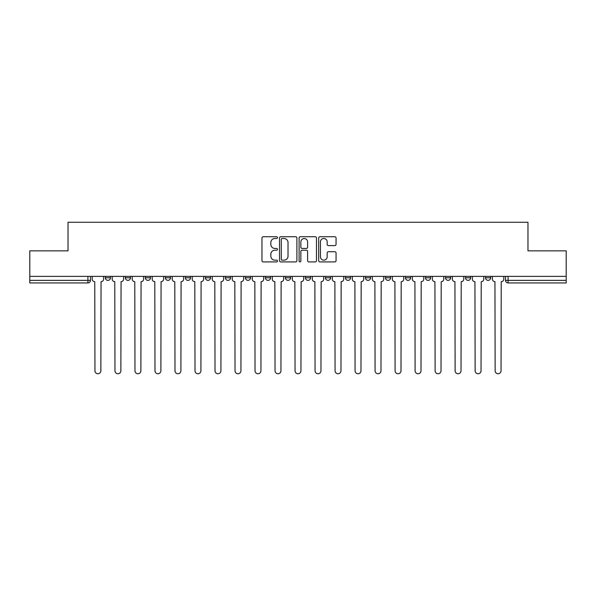 <?xml version="1.0" encoding="UTF-8"?>
<svg xmlns="http://www.w3.org/2000/svg" width="596" height="596" viewBox="0 0 596 596"><rect width="100%" height="100%" fill="white"/><g stroke="black" fill="none" stroke-linecap="round" stroke-linejoin="round"><path stroke-width="0.89" d="M277.475 237.618A0.879 0.879 0 0 0 276.596 236.731L263.223 236.731A1.259 1.259 0 0 0 261.964 237.99L261.964 260.653A1.259 1.259 0 0 0 263.223 261.912L276.596 261.912A0.879 0.879 0 0 0 277.475 261.033A0.879 0.879 0 0 0 276.596 260.154L274.868 260.154A4.03 4.03 0 0 1 270.837 256.124L270.837 254.231A4.03 4.03 0 0 1 274.868 250.208L276.596 250.208A0.879 0.879 0 0 0 277.475 249.322A0.879 0.879 0 0 0 276.596 248.443L274.868 248.443A4.03 4.03 0 0 1 270.837 244.412L270.837 242.527A4.03 4.03 0 0 1 274.868 238.497L276.596 238.497A0.879 0.879 0 0 0 277.475 237.618M305.443 276.388L305.443 277.796L310.568 277.796A2.563 2.563 0 0 1 308.005 280.366A2.563 2.563 0 0 1 305.443 277.796L305.443 276.388M285.432 276.388L285.432 277.796L290.557 277.796A2.563 2.563 0 0 1 287.995 280.366A2.563 2.563 0 0 1 285.432 277.796L285.432 276.388M185.386 277.796L185.386 276.388L185.386 277.796A2.563 2.563 0 0 0 187.949 280.366A2.563 2.563 0 0 1 185.386 277.796L190.511 277.796A2.563 2.563 0 0 1 187.949 280.366M145.364 276.388L145.364 277.796L150.497 277.796A2.563 2.563 0 0 1 147.935 280.366A2.563 2.563 0 0 1 145.364 277.796L145.364 276.388M125.354 277.796L125.354 276.388L125.354 277.796A2.563 2.563 0 0 0 127.924 280.366A2.563 2.563 0 0 1 125.354 277.796L130.487 277.796A2.563 2.563 0 0 1 127.924 280.366A2.563 2.563 0 0 0 130.487 277.796A2.563 2.563 0 0 1 127.924 280.366M105.35 277.796L105.35 276.388L105.35 277.796A2.563 2.563 0 0 0 107.913 280.366A2.563 2.563 0 0 1 105.35 277.796L110.476 277.796A2.563 2.563 0 0 1 107.913 280.366A2.563 2.563 0 0 0 110.476 277.796A2.563 2.563 0 0 1 107.913 280.366M334.796 245.612A1.259 1.259 0 0 0 336.055 244.353L336.055 237.99A1.259 1.259 0 0 0 334.796 236.731L319.94 236.731A1.259 1.259 0 0 0 318.681 237.99L318.681 260.653A1.259 1.259 0 0 0 319.94 261.912L334.796 261.912A1.259 1.259 0 0 0 336.055 260.653L336.055 252.972A1.259 1.259 0 0 0 334.796 251.713L328.433 251.713A1.259 1.259 0 0 0 327.174 252.972L327.174 256.787A3.367 3.367 0 0 1 323.807 260.154A3.367 3.367 0 0 1 320.439 256.787L320.439 241.864A3.367 3.367 0 0 1 323.807 238.497A3.367 3.367 0 0 1 327.174 241.864L327.174 244.353A1.259 1.259 0 0 0 328.433 245.612L334.796 245.612M29.8 276.388L29.8 250.864L68.026 250.864L68.026 222.263L527.974 222.263L527.974 250.864L566.2 250.864L566.2 276.388L29.8 276.388L29.8 280.366L90.465 280.366L90.465 276.388M296.897 237.99A1.259 1.259 0 0 0 295.638 236.731L280.783 236.731A1.259 1.259 0 0 0 279.524 237.99L279.524 260.653A1.259 1.259 0 0 0 280.783 261.912L295.638 261.912A1.259 1.259 0 0 0 296.897 260.653L296.897 237.99M300.362 236.731L315.217 236.731A1.259 1.259 0 0 1 316.476 237.99L316.476 260.653A1.259 1.259 0 0 1 315.217 261.912L308.862 261.912A1.259 1.259 0 0 1 307.603 260.653L307.603 251.467A1.259 1.259 0 0 0 306.344 250.208L302.12 250.208A1.259 1.259 0 0 0 300.861 251.467L300.861 261.033A0.879 0.879 0 0 1 299.982 261.912A0.879 0.879 0 0 1 299.103 261.033L299.103 237.99A1.259 1.259 0 0 1 300.362 236.731M505.535 276.388L505.535 280.366L566.2 280.366L566.2 282.929L508.097 282.929A2.563 2.563 0 0 1 505.535 280.366M566.2 276.388L566.2 280.366M90.465 280.366A2.563 2.563 0 0 1 87.903 282.929A2.563 2.563 0 0 0 90.465 280.366A2.563 2.563 0 0 1 87.903 282.929L29.8 282.929L29.8 280.366M490.65 276.388L490.65 277.796A2.563 2.563 0 0 1 488.087 280.366A2.563 2.563 0 0 1 485.524 277.796L490.65 277.796L490.65 276.388M485.524 276.388L485.524 277.796M470.646 276.388L470.646 277.796A2.563 2.563 0 0 1 468.076 280.366A2.563 2.563 0 0 1 465.513 277.796L470.646 277.796M465.513 276.388L465.513 277.796M450.636 276.388L450.636 277.796A2.563 2.563 0 0 1 448.065 280.366A2.563 2.563 0 0 1 445.503 277.796L450.636 277.796L450.636 276.388M445.503 276.388L445.503 277.796M430.625 276.388L430.625 277.796A2.563 2.563 0 0 1 428.062 280.366A2.563 2.563 0 0 1 425.492 277.796L430.625 277.796L430.625 276.388M425.492 276.388L425.492 277.796M410.614 276.388L410.614 277.796A2.563 2.563 0 0 1 408.051 280.366A2.563 2.563 0 0 1 405.489 277.796L410.614 277.796M405.489 276.388L405.489 277.796M390.603 276.388L390.603 277.796A2.563 2.563 0 0 1 388.041 280.366A2.563 2.563 0 0 1 385.478 277.796L390.603 277.796M385.478 276.388L385.478 277.796M370.6 276.388L370.6 277.796A2.563 2.563 0 0 1 368.03 280.366A2.563 2.563 0 0 1 365.467 277.796A2.563 2.563 0 0 0 368.03 280.366M365.467 276.388L365.467 277.796L370.6 277.796M350.59 276.388L350.59 277.796A2.563 2.563 0 0 1 348.019 280.366A2.563 2.563 0 0 1 345.457 277.796L350.59 277.796L350.59 276.388M345.457 276.388L345.457 277.796M330.579 276.388L330.579 277.796A2.563 2.563 0 0 1 328.016 280.366A2.563 2.563 0 0 1 325.446 277.796L330.579 277.796A2.563 2.563 0 0 1 328.016 280.366A2.563 2.563 0 0 0 330.579 277.796L330.579 276.388M325.446 276.388L325.446 277.796M310.568 276.388L310.568 277.796M290.557 276.388L290.557 277.796L290.557 276.388M270.554 276.388L270.554 277.796A2.563 2.563 0 0 1 267.984 280.366A2.563 2.563 0 0 1 265.421 277.796L270.554 277.796L270.554 276.388M265.421 276.388L265.421 277.796M250.543 276.388L250.543 277.796A2.563 2.563 0 0 1 247.981 280.366A2.563 2.563 0 0 1 245.41 277.796L250.543 277.796M245.41 276.388L245.41 277.796M230.533 276.388L230.533 277.796A2.563 2.563 0 0 1 227.97 280.366A2.563 2.563 0 0 1 225.4 277.796L230.533 277.796M225.4 276.388L225.4 277.796M210.522 276.388L210.522 277.796A2.563 2.563 0 0 1 207.959 280.366A2.563 2.563 0 0 1 205.397 277.796L210.522 277.796A2.563 2.563 0 0 1 207.959 280.366A2.563 2.563 0 0 0 210.522 277.796M205.397 276.388L205.397 277.796M190.511 276.388L190.511 277.796M170.508 276.388L170.508 277.796A2.563 2.563 0 0 1 167.938 280.366A2.563 2.563 0 0 1 165.375 277.796L170.508 277.796A2.563 2.563 0 0 1 167.938 280.366A2.563 2.563 0 0 0 170.508 277.796L170.508 276.388M165.375 276.388L165.375 277.796M150.497 276.388L150.497 277.796L150.497 276.388M130.487 276.388L130.487 277.796L130.487 276.388M110.476 276.388L110.476 277.796L110.476 276.388M282.169 238.497A0.879 0.879 0 0 0 281.29 239.376L281.29 259.267A0.879 0.879 0 0 0 282.169 260.154L283.994 260.154A4.03 4.03 0 0 0 288.024 256.124L288.024 242.527A4.03 4.03 0 0 0 283.994 238.497L282.169 238.497M307.603 241.924A3.367 3.367 0 0 0 304.236 238.556A3.367 3.367 0 0 0 300.861 241.924L300.861 247.184A1.259 1.259 0 0 0 302.12 248.443L306.344 248.443A1.259 1.259 0 0 0 307.603 247.184L307.603 241.924M92.201 279.084L92.201 276.388L92.201 279.084A2.563 2.563 0 0 0 94.764 281.647L94.958 370.786A2.95 2.95 0 0 0 97.908 373.737A2.95 2.95 0 0 0 100.858 370.786L101.052 281.647A2.563 2.563 0 0 0 103.615 279.084L103.615 276.388L103.615 279.084M94.764 281.647L94.958 370.786M100.858 370.786L101.052 281.647M112.212 279.084L112.212 276.388L112.212 279.084A2.563 2.563 0 0 0 114.775 281.647L114.968 370.786A2.95 2.95 0 0 0 117.919 373.737A2.95 2.95 0 0 0 120.869 370.786L121.062 281.647A2.563 2.563 0 0 0 123.625 279.084L123.625 276.388L123.625 279.084M132.215 279.084L132.215 276.388L132.215 279.084A2.563 2.563 0 0 0 134.785 281.647L134.979 370.786A2.95 2.95 0 0 0 137.929 373.737A2.95 2.95 0 0 0 140.88 370.786L141.066 281.647A2.563 2.563 0 0 0 143.636 279.084L143.636 276.388L143.636 279.084M114.775 281.647L114.968 370.786M120.869 370.786L121.062 281.647M134.785 281.647L134.979 370.786M140.88 370.786L141.066 281.647M152.226 279.084L152.226 276.388L152.226 279.084A2.563 2.563 0 0 0 154.796 281.647L154.982 370.786A2.95 2.95 0 0 0 157.933 373.737A2.95 2.95 0 0 0 160.883 370.786L161.076 281.647A2.563 2.563 0 0 0 163.647 279.084L163.647 276.388L163.647 279.084M172.237 279.084L172.237 276.388L172.237 279.084A2.563 2.563 0 0 0 174.799 281.647L174.993 370.786A2.95 2.95 0 0 0 177.943 373.737A2.95 2.95 0 0 0 180.893 370.786L181.087 281.647A2.563 2.563 0 0 0 183.65 279.084L183.65 276.388L183.65 279.084M192.247 279.084L192.247 276.388L192.247 279.084A2.563 2.563 0 0 0 194.81 281.647L195.004 370.786A2.95 2.95 0 0 0 197.954 373.737A2.95 2.95 0 0 0 200.904 370.786L201.098 281.647A2.563 2.563 0 0 0 203.661 279.084L203.661 276.388L203.661 279.084M154.796 281.647L154.982 370.786M160.883 370.786L161.076 281.647M174.799 281.647L174.993 370.786M180.893 370.786L181.087 281.647M194.81 281.647L195.004 370.786M200.904 370.786L201.098 281.647M212.258 279.084L212.258 276.388L212.258 279.084A2.563 2.563 0 0 0 214.821 281.647L215.014 370.786A2.95 2.95 0 0 0 217.965 373.737A2.95 2.95 0 0 0 220.915 370.786L221.109 281.647A2.563 2.563 0 0 0 223.671 279.084L223.671 276.388L223.671 279.084M214.821 281.647L215.014 370.786M220.915 370.786L221.109 281.647M232.261 279.084L232.261 276.388L232.261 279.084A2.563 2.563 0 0 0 234.831 281.647L235.025 370.786A2.95 2.95 0 0 0 237.975 373.737A2.95 2.95 0 0 0 240.926 370.786L241.112 281.647A2.563 2.563 0 0 0 243.682 279.084L243.682 276.388L243.682 279.084M234.831 281.647L235.025 370.786M240.926 370.786L241.112 281.647M252.272 279.084L252.272 276.388L252.272 279.084A2.563 2.563 0 0 0 254.842 281.647L255.028 370.786A2.95 2.95 0 0 0 257.979 373.737A2.95 2.95 0 0 0 260.929 370.786L261.123 281.647A2.563 2.563 0 0 0 263.693 279.084L263.693 276.388L263.693 279.084M254.842 281.647L255.028 370.786M260.929 370.786L261.123 281.647M272.283 279.084L272.283 276.388L272.283 279.084A2.563 2.563 0 0 0 274.845 281.647L275.039 370.786A2.95 2.95 0 0 0 277.989 373.737A2.95 2.95 0 0 0 280.94 370.786L281.133 281.647A2.563 2.563 0 0 0 283.696 279.084L283.696 276.388L283.696 279.084M274.845 281.647L275.039 370.786M280.94 370.786L281.133 281.647M292.293 279.084L292.293 276.388L292.293 279.084A2.563 2.563 0 0 0 294.856 281.647L295.05 370.786A2.95 2.95 0 0 0 298 373.737A2.95 2.95 0 0 0 300.95 370.786L301.144 281.647A2.563 2.563 0 0 0 303.707 279.084L303.707 276.388L303.707 279.084M294.856 281.647L295.05 370.786M300.95 370.786L301.144 281.647M312.304 279.084L312.304 276.388L312.304 279.084A2.563 2.563 0 0 0 314.867 281.647L315.06 370.786A2.95 2.95 0 0 0 318.011 373.737A2.95 2.95 0 0 0 320.961 370.786L321.155 281.647A2.563 2.563 0 0 0 323.717 279.084L323.717 276.388L323.717 279.084M314.867 281.647L315.06 370.786M320.961 370.786L321.155 281.647M332.307 279.084L332.307 276.388L332.307 279.084A2.563 2.563 0 0 0 334.877 281.647L335.071 370.786A2.95 2.95 0 0 0 338.021 373.737A2.95 2.95 0 0 0 340.972 370.786L341.158 281.647A2.563 2.563 0 0 0 343.728 279.084L343.728 276.388L343.728 279.084M334.877 281.647L335.071 370.786M340.972 370.786L341.158 281.647M352.318 279.084L352.318 276.388L352.318 279.084A2.563 2.563 0 0 0 354.888 281.647L355.074 370.786A2.95 2.95 0 0 0 358.025 373.737A2.95 2.95 0 0 0 360.975 370.786L361.169 281.647A2.563 2.563 0 0 0 363.739 279.084L363.739 276.388L363.739 279.084M354.888 281.647L355.074 370.786M360.975 370.786L361.169 281.647M372.329 279.084L372.329 276.388L372.329 279.084A2.563 2.563 0 0 0 374.891 281.647L375.085 370.786A2.95 2.95 0 0 0 378.035 373.737A2.95 2.95 0 0 0 380.986 370.786L381.179 281.647A2.563 2.563 0 0 0 383.742 279.084L383.742 276.388L383.742 279.084M374.891 281.647L375.085 370.786M380.986 370.786L381.179 281.647M392.339 279.084L392.339 276.388L392.339 279.084A2.563 2.563 0 0 0 394.902 281.647L395.096 370.786A2.95 2.95 0 0 0 398.046 373.737A2.95 2.95 0 0 0 400.996 370.786L401.19 281.647A2.563 2.563 0 0 0 403.753 279.084L403.753 276.388L403.753 279.084M394.902 281.647L395.096 370.786M400.996 370.786L401.19 281.647M412.35 279.084L412.35 276.388L412.35 279.084A2.563 2.563 0 0 0 414.913 281.647L415.107 370.786A2.95 2.95 0 0 0 418.057 373.737A2.95 2.95 0 0 0 421.007 370.786L421.201 281.647A2.563 2.563 0 0 0 423.763 279.084L423.763 276.388L423.763 279.084M414.913 281.647L415.107 370.786M421.007 370.786L421.201 281.647M432.353 279.084L432.353 276.388L432.353 279.084A2.563 2.563 0 0 0 434.924 281.647L435.117 370.786A2.95 2.95 0 0 0 438.067 373.737A2.95 2.95 0 0 0 441.018 370.786L441.204 281.647A2.563 2.563 0 0 0 443.774 279.084L443.774 276.388L443.774 279.084M434.924 281.647L435.117 370.786M441.018 370.786L441.204 281.647M452.364 279.084L452.364 276.388L452.364 279.084A2.563 2.563 0 0 0 454.934 281.647L455.12 370.786A2.95 2.95 0 0 0 458.071 373.737A2.95 2.95 0 0 0 461.021 370.786L461.215 281.647A2.563 2.563 0 0 0 463.785 279.084L463.785 276.388L463.785 279.084M454.934 281.647L455.12 370.786M461.021 370.786L461.215 281.647M472.375 279.084L472.375 276.388L472.375 279.084A2.563 2.563 0 0 0 474.938 281.647L475.131 370.786A2.95 2.95 0 0 0 478.081 373.737A2.95 2.95 0 0 0 481.032 370.786L481.225 281.647A2.563 2.563 0 0 0 483.788 279.084L483.788 276.388L483.788 279.084M474.938 281.647L475.131 370.786M481.032 370.786L481.225 281.647M492.385 279.084L492.385 276.388L492.385 279.084A2.563 2.563 0 0 0 494.948 281.647L495.142 370.786A2.95 2.95 0 0 0 498.092 373.737A2.95 2.95 0 0 0 501.042 370.786L501.236 281.647A2.563 2.563 0 0 0 503.799 279.084L503.799 276.388L503.799 279.084M494.948 281.647L495.142 370.786M501.042 370.786L501.236 281.647M87.903 276.388L87.903 282.929M508.097 276.388L508.097 282.929"/></g></svg>
